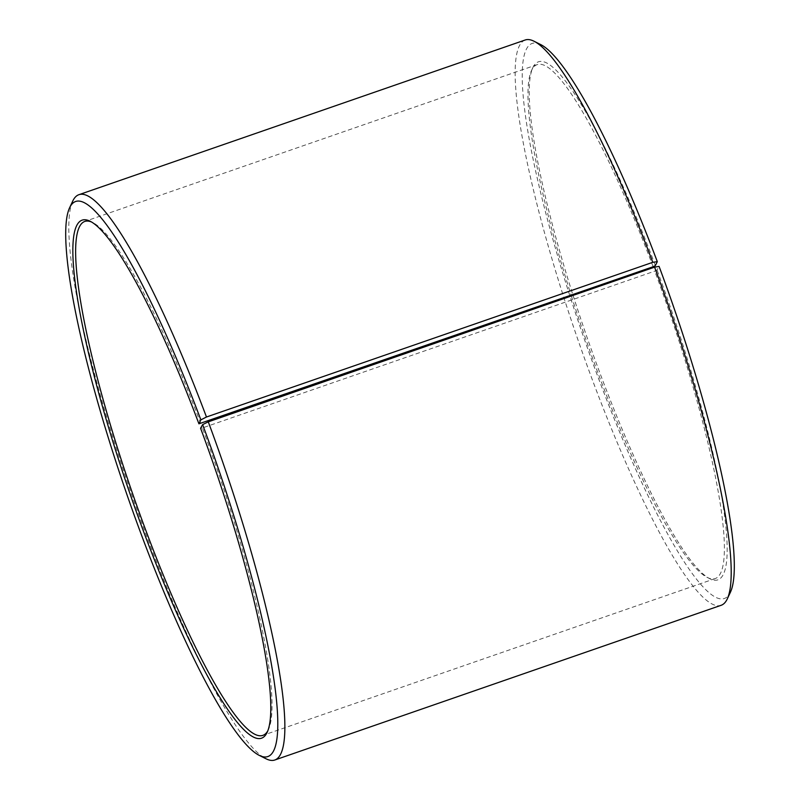 <?xml version="1.0" encoding="UTF-8"?>
<svg xmlns="http://www.w3.org/2000/svg" width="800" height="800" viewBox="0 0 800 800"><rect width="100%" height="100%" fill="white"/><g stroke="black" fill="none" stroke-linecap="round" stroke-linejoin="round"><path stroke-width="0.6" stroke-dasharray="4 3" d="M571.37 295.99A271.95 43.95 -109.1 0 0 599.29 376.45A271.95 43.95 -109.1 0 0 707.27 577.44A271.95 43.95 -109.1 0 0 715.27 578.55A271.95 43.95 -109.1 0 0 654.76 271.14L657.02 270.04L659.08 266.4M267.82 730.81A271.95 43.95 -109.1 0 0 268.48 729.53A271.95 43.95 -109.1 0 0 202.38 427.95L654.76 271.14M200.58 428.25L202.38 427.95M72.73 201.1A299.15 48.34 -109.1 0 0 147.25 537.68A299.15 48.34 -109.1 0 0 266.03 758.78M525.19 40A299.15 48.34 -109.1 0 0 593.55 382.99A299.15 48.34 -109.1 0 0 721.13 605.3M540.68 44.58A293.71 47.46 -109.1 0 0 599.16 380.13A293.71 47.46 -109.1 0 0 730.47 592.12M573.07 295.4A274.13 44.3 -109.1 0 0 601.1 376.19A274.13 44.3 -109.1 0 0 709.94 578.79A274.13 44.3 -109.1 0 0 657.02 270.04M653.12 266.75A271.95 43.95 -109.1 0 0 537.14 64.64A271.95 43.95 -109.1 0 0 531.54 70.47A271.95 43.95 -109.1 0 0 571.11 295.17M655.36 265.6A274.13 44.3 -109.1 0 0 532.81 67.75A274.13 44.3 -109.1 0 0 572.8 294.58M200.73 423.55A271.95 43.95 -109.1 0 0 92.75 222.56A271.95 43.95 -109.1 0 0 91.44 221.96M715.27 578.55L262.88 735.36M268.48 729.53L267.21 732.25M707.27 577.44L709.94 578.79M531.54 70.47L532.81 67.75M92.75 222.56L90.08 221.21M537.14 64.64L84.75 221.45"/><path stroke-width="1.2" d="M91.44 221.96A271.95 43.95 -109.1 0 0 84.75 221.45A271.95 43.95 -109.1 0 0 146.9 533.25A271.95 43.95 -109.1 0 0 262.88 735.36A271.95 43.95 -109.1 0 0 267.82 730.81M198.92 423.81L653.12 266.75L655.36 265.6L657.3 261.65L652.77 262.32L206.47 417.01L200.86 419.87L198.92 423.81A274.13 44.3 -109.1 0 0 90.08 221.21A274.13 44.3 -109.1 0 0 144.66 534.4A274.13 44.3 -109.1 0 0 267.21 732.25A274.13 44.3 -109.1 0 0 200.58 428.25L202.63 424.61L208.28 421.85L654.58 267.15L659.08 266.4A293.71 47.46 -109.1 0 1 730.47 592.12L727.29 598.9A299.15 48.34 -109.1 0 0 654.58 267.15M200.86 419.87A293.71 47.46 -109.1 0 0 69.55 207.88A293.71 47.46 -109.1 0 0 142.72 538.35A293.71 47.46 -109.1 0 0 259.34 755.42A293.71 47.46 -109.1 0 0 202.63 424.61M206.47 417.01A299.15 48.34 -109.1 0 0 78.89 194.7A299.15 48.34 -109.1 0 0 72.73 201.1L69.55 207.88M652.77 262.32A299.15 48.34 -109.1 0 0 533.99 41.22A299.15 48.34 -109.1 0 0 525.19 40L78.89 194.7M657.3 261.65A293.71 47.46 -109.1 0 0 540.68 44.58L533.99 41.22M571.11 295.17A271.95 43.95 -109.1 0 0 571.37 295.99M572.8 294.58A274.13 44.3 -109.1 0 0 573.07 295.4M259.34 755.42L266.03 758.78A299.15 48.34 -109.1 0 0 274.83 760L721.13 605.3A299.15 48.34 -109.1 0 0 727.29 598.9M274.83 760A299.15 48.34 -109.1 0 0 208.28 421.85"/></g></svg>
